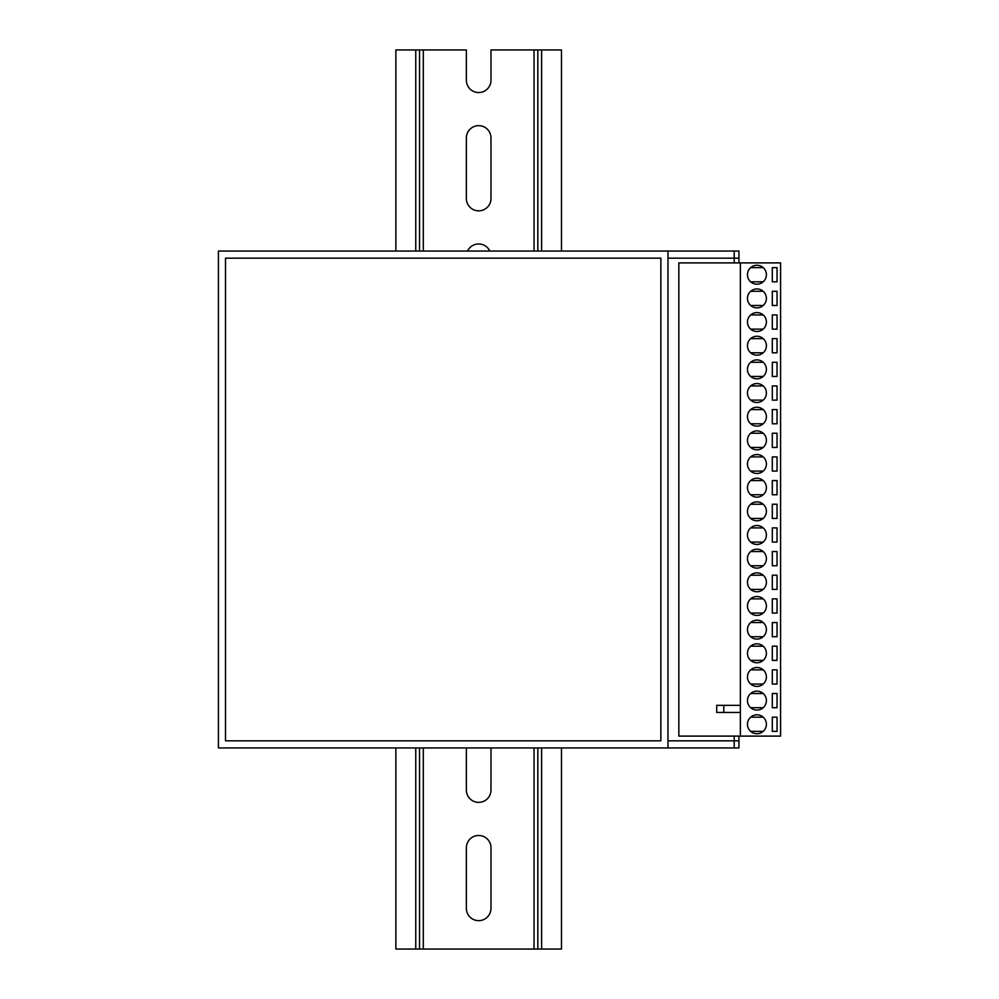 <?xml version="1.0" encoding="UTF-8"?>
<svg xmlns="http://www.w3.org/2000/svg" width="999" height="999" viewBox="0 0 999 999"><rect width="100%" height="100%" fill="white"/><g stroke="black" fill="none" stroke-linecap="round" stroke-linejoin="round"><path stroke-width="1.5" d="M734.215 262.899L734.215 251.061L218.419 251.061L218.419 747.939L734.215 747.939L734.215 740.833L738.948 740.833L738.948 736.101M667.969 740.833L734.215 740.833L734.215 736.101M738.948 262.899L738.948 258.167L667.969 258.167M756.93 525.524A9.466 9.466 0 0 0 747.464 534.989A9.466 9.466 0 0 0 756.93 544.455A9.466 9.466 0 0 0 766.395 534.989A9.466 9.466 0 0 0 756.93 525.524M756.93 407.23A9.466 9.466 0 0 0 747.464 416.683A9.466 9.466 0 0 0 756.93 426.148A9.466 9.466 0 0 0 766.395 416.683A9.466 9.466 0 0 0 756.93 407.23M756.93 430.881A9.466 9.466 0 0 0 747.464 440.347A9.466 9.466 0 0 0 756.93 449.812A9.466 9.466 0 0 0 766.395 440.347A9.466 9.466 0 0 0 756.93 430.881M756.93 454.545A9.466 9.466 0 0 0 747.464 464.011A9.466 9.466 0 0 0 756.93 473.476A9.466 9.466 0 0 0 766.395 464.011A9.466 9.466 0 0 0 756.93 454.545M756.93 478.209A9.466 9.466 0 0 0 747.464 487.674A9.466 9.466 0 0 0 756.93 497.14A9.466 9.466 0 0 0 766.395 487.674A9.466 9.466 0 0 0 756.93 478.209M756.93 501.86A9.466 9.466 0 0 0 747.464 511.326A9.466 9.466 0 0 0 756.93 520.791A9.466 9.466 0 0 0 766.395 511.326A9.466 9.466 0 0 0 756.93 501.86M756.93 549.188A9.466 9.466 0 0 0 747.464 558.653A9.466 9.466 0 0 0 756.93 568.119A9.466 9.466 0 0 0 766.395 558.653A9.466 9.466 0 0 0 756.93 549.188M756.93 572.852A9.466 9.466 0 0 0 747.464 582.317A9.466 9.466 0 0 0 756.93 591.77A9.466 9.466 0 0 0 766.395 582.317A9.466 9.466 0 0 0 756.93 572.852M756.93 620.167A9.466 9.466 0 0 0 747.464 629.632A9.466 9.466 0 0 0 756.93 639.098A9.466 9.466 0 0 0 766.395 629.632A9.466 9.466 0 0 0 756.93 620.167M756.93 667.494A9.466 9.466 0 0 0 747.464 676.96A9.466 9.466 0 0 0 756.93 686.413A9.466 9.466 0 0 0 766.395 676.96A9.466 9.466 0 0 0 756.93 667.494M756.93 596.503A9.466 9.466 0 0 0 747.464 605.968A9.466 9.466 0 0 0 756.93 615.434A9.466 9.466 0 0 0 766.395 605.968A9.466 9.466 0 0 0 756.93 596.503M756.93 714.809A9.466 9.466 0 0 0 747.464 724.275A9.466 9.466 0 0 0 756.93 733.741A9.466 9.466 0 0 0 766.395 724.275A9.466 9.466 0 0 0 756.93 714.809M756.93 691.146A9.466 9.466 0 0 0 747.464 700.611A9.466 9.466 0 0 0 756.93 710.077A9.466 9.466 0 0 0 766.395 700.611A9.466 9.466 0 0 0 756.93 691.146M756.93 383.566A9.466 9.466 0 0 0 747.464 393.032A9.466 9.466 0 0 0 756.93 402.497A9.466 9.466 0 0 0 766.395 393.032A9.466 9.466 0 0 0 756.93 383.566M756.93 359.902A9.466 9.466 0 0 0 747.464 369.368A9.466 9.466 0 0 0 756.93 378.833A9.466 9.466 0 0 0 766.395 369.368A9.466 9.466 0 0 0 756.93 359.902M756.93 336.238A9.466 9.466 0 0 0 747.464 345.704A9.466 9.466 0 0 0 756.93 355.169A9.466 9.466 0 0 0 766.395 345.704A9.466 9.466 0 0 0 756.93 336.238M756.93 312.587A9.466 9.466 0 0 0 747.464 322.04A9.466 9.466 0 0 0 756.93 331.506A9.466 9.466 0 0 0 766.395 322.04A9.466 9.466 0 0 0 756.93 312.587M756.93 288.923A9.466 9.466 0 0 0 747.464 298.389A9.466 9.466 0 0 0 756.93 307.854A9.466 9.466 0 0 0 766.395 298.389A9.466 9.466 0 0 0 756.93 288.923M756.93 265.259A9.466 9.466 0 0 0 747.464 274.725A9.466 9.466 0 0 0 756.93 284.191A9.466 9.466 0 0 0 766.395 274.725A9.466 9.466 0 0 0 756.93 265.259M756.93 643.831A9.466 9.466 0 0 0 747.464 653.296A9.466 9.466 0 0 0 756.93 662.762A9.466 9.466 0 0 0 766.395 653.296A9.466 9.466 0 0 0 756.93 643.831M678.845 262.899L740.359 262.899L740.359 736.101L678.845 736.101L678.845 262.899M740.359 262.899L780.581 262.899L780.581 736.101L740.359 736.101M763.186 542.095L750.661 542.095M750.661 527.897L763.186 527.897M763.186 423.788L750.661 423.788M750.661 409.59L763.186 409.59M763.186 447.452L750.661 447.452M750.661 433.254L763.186 433.254M763.186 471.103L750.661 471.103M750.661 456.905L763.186 456.905M763.186 494.767L750.661 494.767M750.661 480.569L763.186 480.569M763.186 518.431L750.661 518.431M750.661 504.233L763.186 504.233M763.186 565.746L750.661 565.746M750.661 551.548L763.186 551.548M763.186 589.41L750.661 589.41M750.661 575.212L763.186 575.212M763.186 636.725L750.661 636.725M750.661 622.539L763.186 622.539M763.186 684.053L750.661 684.053M750.661 669.854L763.186 669.854M763.186 613.074L750.661 613.074M750.661 598.876L763.186 598.876M763.186 731.368L750.661 731.368M750.661 717.182L763.186 717.182M763.186 400.124L750.661 400.124M750.661 385.926L763.186 385.926M763.186 376.461L750.661 376.461M750.661 362.275L763.186 362.275M763.186 352.809L750.661 352.809M750.661 338.611L763.186 338.611M763.186 329.146L750.661 329.146M750.661 314.947L763.186 314.947M763.186 305.482L750.661 305.482M750.661 291.283L763.186 291.283M763.186 281.818L750.661 281.818M750.661 267.632L763.186 267.632M763.186 660.389L750.661 660.389M750.661 646.191L763.186 646.191M763.186 707.717L750.661 707.717M750.661 693.518L763.186 693.518M777.035 409.59L772.302 409.59L772.302 423.788L777.035 423.788L777.035 409.59M777.035 433.254L772.302 433.254L772.302 447.452L777.035 447.452L777.035 433.254M777.035 456.905L772.302 456.905L772.302 471.103L777.035 471.103L777.035 456.905M777.035 480.569L772.302 480.569L772.302 494.767L777.035 494.767L777.035 480.569M777.035 504.233L772.302 504.233L772.302 518.431L777.035 518.431L777.035 504.233M777.035 527.897L772.302 527.897L772.302 542.095L777.035 542.095L777.035 527.897M777.035 717.182L772.302 717.182L772.302 731.368L777.035 731.368L777.035 717.182M777.035 693.518L772.302 693.518L772.302 707.717L777.035 707.717L777.035 693.518M777.035 669.854L772.302 669.854L772.302 684.053L777.035 684.053L777.035 669.854M777.035 646.191L772.302 646.191L772.302 660.389L777.035 660.389L777.035 646.191M777.035 622.539L772.302 622.539L772.302 636.725L777.035 636.725L777.035 622.539M777.035 598.876L772.302 598.876L772.302 613.074L777.035 613.074L777.035 598.876M777.035 575.212L772.302 575.212L772.302 589.41L777.035 589.41L777.035 575.212M777.035 385.926L772.302 385.926L772.302 400.124L777.035 400.124L777.035 385.926M777.035 362.275L772.302 362.275L772.302 376.461L777.035 376.461L777.035 362.275M777.035 338.611L772.302 338.611L772.302 352.809L777.035 352.809L777.035 338.611M777.035 314.947L772.302 314.947L772.302 329.146L777.035 329.146L777.035 314.947M777.035 291.283L772.302 291.283L772.302 305.482L777.035 305.482L777.035 291.283M777.035 267.632L772.302 267.632L772.302 281.818L777.035 281.818L777.035 267.632M777.035 551.548L772.302 551.548L772.302 565.746L777.035 565.746L777.035 551.548M723.8 712.449L716.708 712.449L716.708 705.344L723.8 705.344L723.8 712.449L740.359 712.449M740.359 705.344L723.8 705.344M561.488 251.061L561.488 49.95L490.984 49.95L490.984 80.232A12.3 12.3 0 0 1 478.683 92.545A12.3 12.3 0 0 1 466.371 80.232L466.371 49.95L395.866 49.95L395.866 251.061M537.824 747.939L537.824 949.05L561.488 949.05L561.488 747.939M537.824 251.061L537.824 49.95M537.824 949.05L419.53 949.05L419.53 747.939M466.371 908.353A12.3 12.3 0 0 0 478.683 920.653A12.3 12.3 0 0 0 490.984 908.353L490.984 847.789A12.3 12.3 0 0 0 478.683 835.476A12.3 12.3 0 0 0 466.371 847.789L466.371 908.353M466.371 747.939L466.371 790.047A12.3 12.3 0 0 0 478.683 802.359A12.3 12.3 0 0 0 490.984 790.047L490.984 747.939M490.984 198.539L490.984 137.962A12.3 12.3 0 0 0 478.683 125.662A12.3 12.3 0 0 0 466.371 137.962L466.371 198.539A12.3 12.3 0 0 0 478.683 210.839A12.3 12.3 0 0 0 490.984 198.539M489.822 251.061A12.3 12.3 0 0 0 467.532 251.061M419.53 251.061L419.53 49.95M419.53 949.05L395.866 949.05L395.866 747.939M738.948 740.833L738.948 747.939L734.215 747.939M734.215 251.061L738.948 251.061L738.948 258.167M225.512 740.833L660.863 740.833L660.863 258.167L225.512 258.167L225.512 740.833M667.969 251.061L667.969 747.939M541.62 949.05L541.62 747.939M541.62 251.061L541.62 49.95M534.04 949.05L534.04 747.939M534.04 251.061L534.04 49.95M423.314 949.05L423.314 747.939M423.314 251.061L423.314 49.95M415.746 949.05L415.746 747.939M415.746 251.061L415.746 49.95"/></g></svg>
